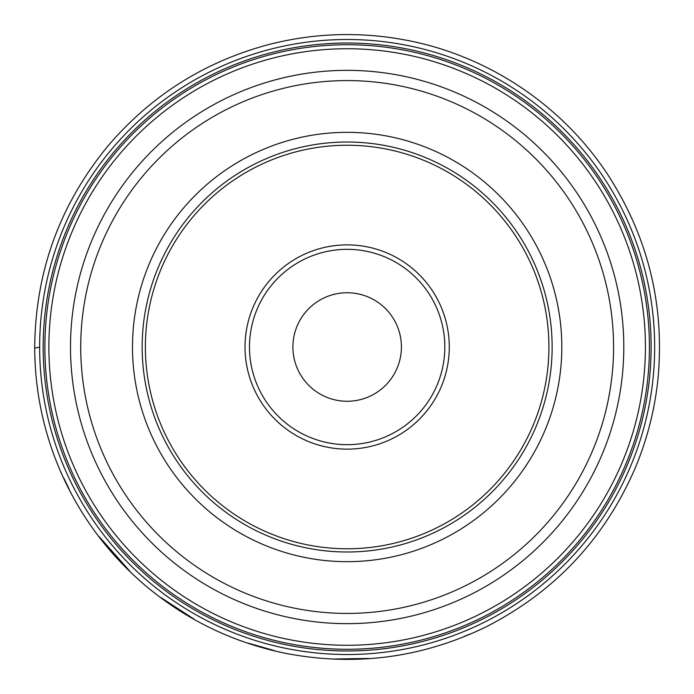 <?xml version="1.0" encoding="UTF-8"?>
<svg xmlns="http://www.w3.org/2000/svg" width="694" height="694" viewBox="0 0 694 694"><rect width="100%" height="100%" fill="white"/><g stroke="black" fill="none" stroke-linecap="round" stroke-linejoin="round"><path stroke-width="1.04" d="M46.359 410.943A307.511 307.511 0 0 1 442.182 54.548A307.511 307.511 0 0 1 552.918 575.534A307.511 307.511 0 0 1 46.359 410.943A307.511 307.511 0 0 1 442.182 54.548A307.511 307.511 0 0 1 552.918 575.534A307.511 307.511 0 0 1 46.359 410.943M547.653 304.388A204.982 204.982 0 0 0 304.536 146.503A204.982 204.982 0 0 0 146.651 389.629A204.982 204.982 0 0 0 389.768 547.514A204.982 204.982 0 0 0 547.653 304.388M447.049 325.772A102.131 102.131 0 0 0 278.815 271.111A102.131 102.131 0 0 0 315.597 444.143A102.131 102.131 0 0 0 447.049 325.772M400.23 335.723A54.262 54.262 0 0 1 330.387 398.608A54.262 54.262 0 0 1 310.843 306.687A54.262 54.262 0 0 1 400.23 335.723M39.645 348.405L39.645 347.208M49.821 410.206A303.981 303.981 0 0 1 441.089 57.906A303.981 303.981 0 0 1 550.55 572.906A303.981 303.981 0 0 1 49.821 410.206M51.486 409.85A302.272 302.272 0 0 1 440.56 59.528A302.272 302.272 0 0 1 549.414 571.639A302.272 302.272 0 0 1 51.486 409.85M55.399 409.018A298.273 298.273 0 0 1 439.319 63.336A298.273 298.273 0 0 1 546.733 568.664A298.273 298.273 0 0 1 55.399 409.018M76.548 404.524A276.654 276.654 0 0 1 289.632 76.401A276.654 276.654 0 0 1 617.755 289.485A276.654 276.654 0 0 1 404.671 617.608A276.654 276.654 0 0 1 76.548 404.524M607.753 291.61A266.427 266.427 0 0 0 291.758 86.403A266.427 266.427 0 0 0 86.55 402.399A266.427 266.427 0 0 0 402.546 607.606A266.427 266.427 0 0 0 607.753 291.61M137.178 391.642A214.672 214.672 0 0 1 413.485 142.843A214.672 214.672 0 0 1 490.797 506.533A214.672 214.672 0 0 1 137.178 391.642M251.618 367.317A97.672 97.672 0 0 0 412.505 419.592A97.672 97.672 0 0 0 377.336 254.117A97.672 97.672 0 0 0 251.618 367.317M544.512 305.056A201.763 201.763 0 0 0 212.147 197.061A201.763 201.763 0 0 0 284.8 538.9A201.763 201.763 0 0 0 544.512 305.056M34.7 348.076C35.238 272.412 59.45 205.303 107.336 146.729C150.832 95.442 205.103 61.254 270.148 44.19C314.998 32.922 360.143 31.542 405.6 40.07C488.524 55.477 564.022 106.303 609.514 177.326C648.69 239.187 664.826 306.575 657.912 379.471C654.711 409.807 647.259 439.059 635.557 467.236C604.795 538.709 554.714 592.051 485.314 627.255C421.961 657.808 355.718 666.57 286.605 653.531C234.052 642.939 187.198 620.462 146.035 586.118C105.184 551.487 75.039 509.214 55.572 459.324C41.848 423.505 34.891 386.428 34.7 348.076L39.645 347.182M469.769 634.125L464.199 636.441M368.575 658.467L335.323 658.979M274.356 650.599L248.495 643.208M193.739 618.918L160.835 597.517M129.639 570.962L99.042 536.514M69.192 489.157L63.675 477.81"/></g></svg>
